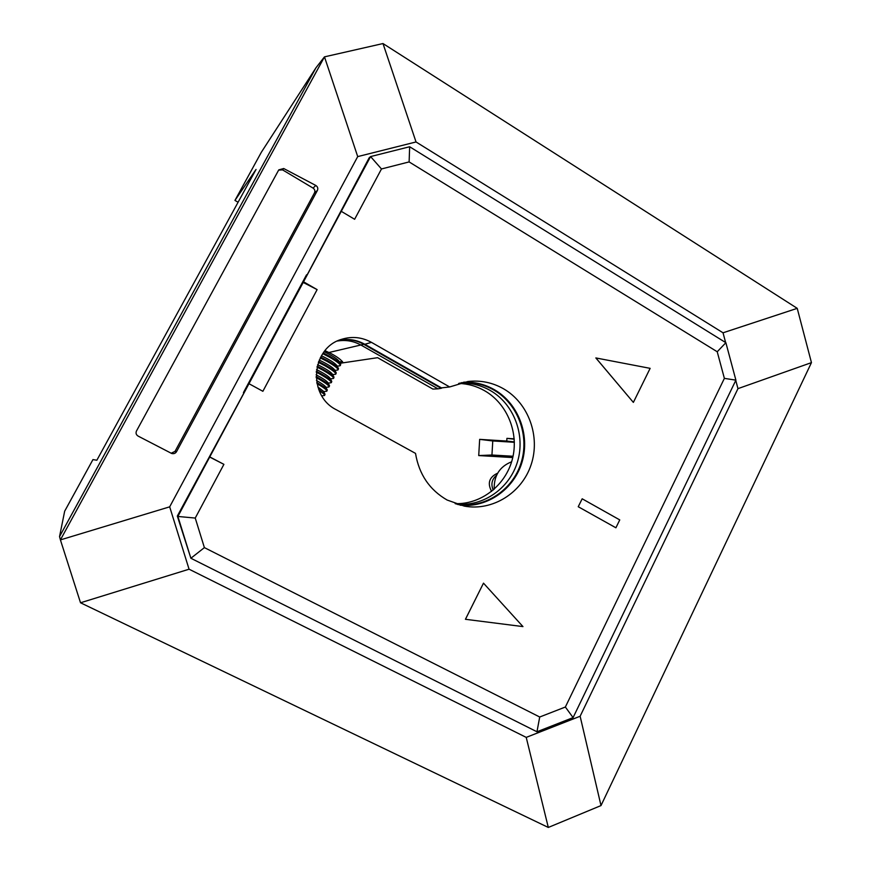 <?xml version="1.0" encoding="UTF-8"?>
<svg xmlns="http://www.w3.org/2000/svg" width="871" height="871" viewBox="0 0 871 871"><rect width="100%" height="100%" fill="white"/><g stroke="black" fill="none" stroke-linecap="round" stroke-linejoin="round"><path stroke-width="1.31" d="M238.088 202.246L234.952 200.417L256.041 169.453L96.855 460.226L92.947 459.594L64.672 511.201L59.544 536.59L60.415 539.9L324.48 56.855L315.944 67.818L59.544 536.59L315.944 67.818L261.376 152.196L234.952 200.417M514.206 438.821L506.911 438.363L506.759 441.053L479.66 439.365L478.723 455.566L512.758 457.558M514.369 442.294L492.768 440.955L491.952 455.01L513.041 456.252M506.759 441.053L514.358 441.945M492.768 440.955L479.66 439.365M491.952 455.01L478.723 455.566M514.238 439.191L506.911 438.363M339.45 361.977L342.749 362.325C341.334 359.93 337.545 357.056 331.372 353.724L325.014 350.665M458.647 383.425C467.912 383.719 476.589 386.169 484.679 390.774C507.423 403.785 519.181 433.116 512.366 459.169C505.681 485.256 481.238 504.516 455.152 503.645M459.648 383.142C470.547 382.641 480.748 385.091 490.275 390.491C513.868 403.981 525.583 434.901 517.537 461.652C509.666 488.446 483.057 507.074 456.121 503.982M337.404 341.029C345.765 339.636 353.68 341.018 361.149 345.156L438.004 388.836L441.14 388.324L363.762 344.306C357.219 340.648 350.24 339.113 342.826 339.712M457.732 504.505C485.136 508.479 512.736 489.992 521.13 462.751C529.71 435.565 517.918 403.806 493.857 390.034C483.721 384.285 472.855 381.846 461.282 382.717M442.239 387.791L441.14 388.324M494.184 489.241C493.857 475.697 499.671 466.54 511.625 461.782M340.136 363.261L377.622 357.687L432.909 389.076L438.004 388.836M324.48 56.855L357.72 156.595L324.48 56.855L382.99 43.55L797.226 308.345L723.028 332.798L725.63 342.553M735.766 380.409L737.966 388.64L811.456 362.63L601.001 805.577L580.13 716.256L526.226 737.389L548.305 827.45L80.524 602.776L189.061 569.209L169.682 506.835L60.415 539.9L80.524 602.776L189.083 569.198L526.226 737.389M723.028 332.798L416.033 141.962L382.99 43.55M357.72 156.595L416.033 141.962M357.72 156.573L169.682 506.835M548.305 827.45L601.001 805.577L580.13 716.234L737.966 388.64M723.017 332.809L797.226 308.345L811.456 362.63M283.706 168.517L278.764 169.878L136.453 431.036C135.604 433.116 136.137 434.792 138.054 436.055L171.663 453.464C173.775 454.02 175.387 453.432 176.508 451.701L317.425 190.401C318.242 188.376 317.686 186.721 315.781 185.447L283.706 168.517L282.563 169.878L278.622 170.128M171.162 453.236L175.027 451.385L314.485 192.894C315.28 190.978 314.812 189.377 313.081 188.103L282.563 169.878M338.808 340.398C347.921 338.438 356.598 339.723 364.818 344.274L441.455 387.889L449.632 386.953L371.471 342.368C361.977 337.164 352.091 336.13 341.802 339.265C311.252 347.616 307.387 395.565 336.173 409.675L415.521 453.388C419.016 474.325 429.545 489.872 447.117 500.03L464.297 506.116C492.648 511.364 521.958 492.844 531.158 464.613C540.575 436.469 528.577 403.153 503.547 388.793C492.453 382.5 480.574 380.072 467.934 381.498L449.632 386.953M460.095 505.18C487.412 508.087 514.238 489.056 522.132 461.848C530.189 434.683 518.267 403.382 494.369 389.685C484.831 384.263 474.597 381.759 463.677 382.184M209.704 457.046L370.589 156.573L369.162 157.825L307.452 274.311L306.45 274.953L243.412 392.658L244.174 392.505L177.325 516.067L177.891 516.459L209.704 457.046L223.901 464.352L195.246 518.06L177.891 516.459L190.88 558.257L177.325 516.067M303.195 282.454L317.12 289.618L262.879 391.297L249.356 383.904M381.476 168.963L370.589 156.573L409.653 146.753L725.87 342.695L735.897 380.148L573.085 717.606L536.961 731.771L190.88 558.257L204.391 547.619L539.715 717.007L565.366 707.023L724.378 378.373L717.225 351.753L409.12 161.919L381.476 168.963L354.628 219.285L341.628 211.544M210.151 457.123L223.901 464.352M195.246 518.06L204.391 547.619M303.903 282.019L317.12 289.618M409.653 146.753L409.12 161.919M725.87 342.695L717.225 351.753M735.897 380.148L724.378 378.373M539.715 717.007L536.961 731.771M573.085 717.606L565.366 707.023M633.38 402.38L650.136 368.346L595.84 357.937L633.348 402.38L595.862 357.927M582.176 498.8L578.235 506.726L615.906 527.793L619.749 519.9L582.176 498.8L578.235 506.726M578.257 506.737L615.906 527.793M483.492 583.156L465.43 619.292L522.959 626.597L483.492 583.156L465.452 619.303M497.57 473.323L497.069 473.443C489.11 477.406 487.292 483.383 491.625 491.396M496.557 475.283C491.843 479.344 490.732 484.276 493.236 490.068M319.167 390.644C323.065 393.159 324.894 394.737 324.633 395.369L324.252 395.532M318.623 389.272L325.035 394.258L324.665 395.314M317.828 386.909L323.424 391.231L324.927 394.062M316.979 383.643C323.707 387.551 327.006 390.034 326.875 391.101L326.451 391.275M316.761 382.521C322.923 386.038 326.429 388.52 327.278 389.968L326.908 391.046M316.445 380.475C321.813 383.501 324.894 385.657 325.667 386.942L327.169 389.762M316.173 377.622L318.089 378.667C325.504 382.892 329.184 385.624 329.118 386.844L328.65 387.029M316.129 376.62L318.492 377.894C324.916 381.531 328.596 384.133 329.521 385.69L329.151 386.789M316.119 374.78C322.836 378.352 326.767 380.975 327.91 382.663L329.401 385.472M316.249 372.167L320.365 374.356C327.779 378.591 331.437 381.335 331.361 382.587L330.838 382.783M316.336 371.231L320.768 373.583C327.158 377.208 330.828 379.821 331.764 381.4L331.394 382.521M316.554 369.554C324.121 373.409 328.661 376.348 330.153 378.384L331.644 381.182M317 367.094L322.64 370.044C330.044 374.29 333.702 377.045 333.604 378.33L333.038 378.537M317.207 366.234L323.043 369.282C329.401 372.897 333.049 375.51 333.996 377.121L333.637 378.264M317.61 364.677C325.689 368.662 330.621 371.808 332.395 374.116L333.876 376.893M318.351 362.347L324.916 365.744C332.308 369.99 335.956 372.766 335.847 374.073L335.215 374.301M318.655 361.53L325.319 364.971C331.633 368.575 335.27 371.198 336.239 372.853L335.879 374.018M319.243 360.082C327.561 364.111 332.689 367.366 334.627 369.848L336.097 372.603M320.267 357.883L327.18 361.443C334.573 365.7 338.198 368.498 338.079 369.827L337.404 370.066M320.67 357.11L327.594 360.67C333.876 364.263 337.502 366.898 338.471 368.575L338.111 369.761M321.421 355.76C329.739 359.767 334.889 363.044 336.87 365.58L338.329 368.324M322.738 353.68L329.456 357.143C336.827 361.411 340.452 364.22 340.311 365.591L339.57 365.842M323.239 352.962L329.859 356.381C336.108 359.963 339.723 362.597 340.703 364.307L340.343 365.526M324.175 351.699C332.265 355.651 337.24 358.852 339.102 361.313L340.561 364.045M342.466 361.432L341.748 361.617M313.081 188.103L315.781 185.447M314.485 192.894L317.425 190.401M175.027 451.385L176.508 451.701M329.096 352.472L363.762 344.306M364.818 344.274L371.471 342.368M339.396 361.879L341.998 361.596M337.153 366.114L339.799 365.82M334.9 370.349L337.589 370.055M332.646 374.584L335.379 374.29M330.392 378.831L333.158 378.526M328.138 383.088L330.947 382.772M325.885 387.345L328.726 387.018M323.62 391.602L326.505 391.275M321.791 395.815L324.273 395.532"/></g></svg>
